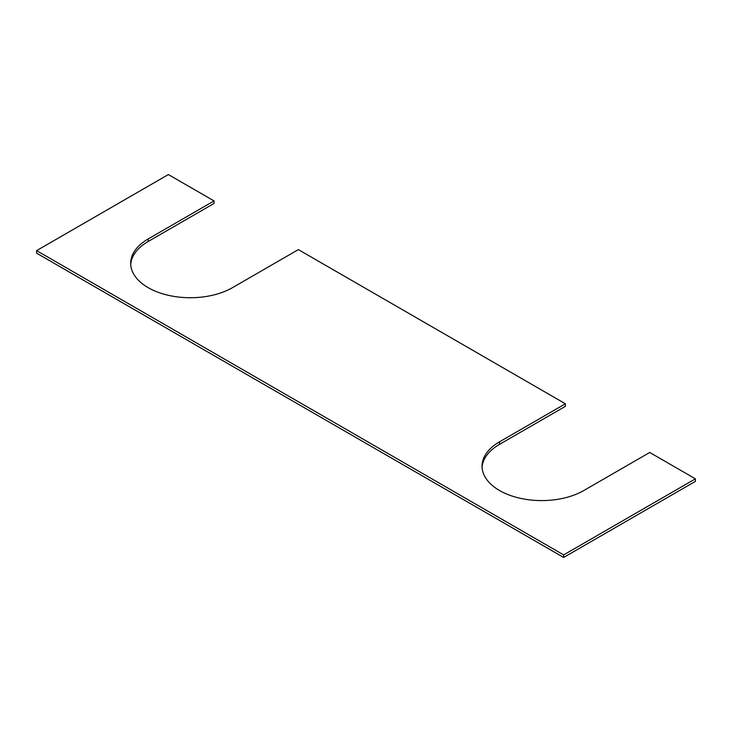 <?xml version="1.0" encoding="UTF-8"?>
<svg xmlns="http://www.w3.org/2000/svg" width="732" height="732" viewBox="0 0 732 732"><rect width="100%" height="100%" fill="white"/><g stroke="black" fill="none" stroke-linecap="round" stroke-linejoin="round"><path stroke-width="1.1" d="M565.397 403.78L298.363 249.612L232.483 287.649A59.631 34.422 180 0 1 148.157 287.649A59.631 34.422 180 0 1 130.689 263.3A59.631 34.422 180 0 1 148.157 238.961L214.037 200.925L168.36 174.555L36.6 250.628L563.64 554.911L695.4 478.838L649.723 452.468L583.843 490.504A59.631 34.422 180 0 1 499.517 490.504A59.631 34.422 180 0 1 482.049 466.156A59.631 34.422 180 0 1 499.517 441.817L565.397 403.78L565.397 406.315L499.517 444.351A59.631 34.422 0 0 0 482.095 467.428M214.037 200.925L214.037 203.459L148.157 241.496A59.631 34.422 0 0 0 130.735 264.572M695.4 478.838L695.4 481.372L563.64 557.445L36.6 253.162L36.6 250.628M563.64 554.911L563.64 557.445M499.517 444.351L499.517 441.817M148.157 241.496L148.157 238.961"/></g></svg>
